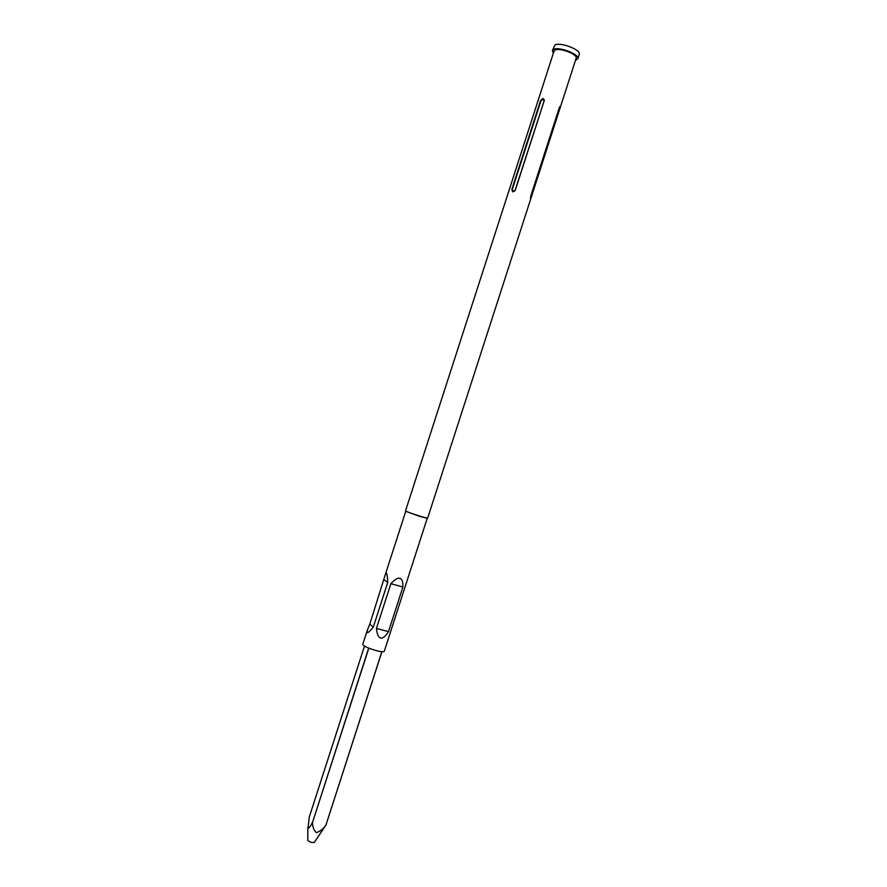 <?xml version="1.0" encoding="UTF-8"?>
<svg xmlns="http://www.w3.org/2000/svg" width="887" height="887" viewBox="0 0 887 887"><rect width="100%" height="100%" fill="white"/><g stroke="black" fill="none" stroke-linecap="round" stroke-linejoin="round"><path stroke-width="1.33" d="M369.812 624.104L385.268 574.698C386.555 571.239 387.375 573.822 387.719 582.46L373.272 627.153C368.116 633.418 366.187 634.283 367.484 629.748L369.812 624.104L373.272 627.153M367.484 629.748L362.75 644.383C363.626 646.168 368.216 648.264 376.531 650.692C381.177 651.845 383.749 652.056 384.259 651.335L427.246 518.241L419.884 516.456L405.747 511.3L385.268 574.698M388.484 631.644C385.468 636.411 382.851 638.551 380.612 638.063C378.416 637.387 377.019 634.183 376.432 628.428L390.89 583.668C394.671 579.521 397.686 577.725 399.926 578.269C402.088 578.978 403.075 581.894 402.886 587.039L388.484 631.644L376.432 628.428M560.074 108.048L576.151 58.276C578.069 54.462 559.553 47.321 555.007 50.138L554.042 51.124L405.525 510.857L406.046 511.234C409.151 512.919 428.099 518.851 427.689 518.019L530.892 198.411L530.714 196.249L559.342 107.582L560.473 106.196L560.074 108.048L530.892 198.411M553.366 53.22L552.379 50.581L553.488 49.439C558.71 46.191 580.02 54.406 577.814 58.797L575.475 60.36M552.379 50.581L554.918 45.015C560.152 41.711 581.462 49.949 579.233 54.384L577.814 58.797M381.92 651.723L325.917 825.143L314.397 842.251C312.335 842.949 310.14 842.351 307.822 840.455L307.822 827.604M325.917 825.143L381.853 651.712M368.826 648.153L312.534 822.415C312.435 826.651 313.699 830.066 316.337 832.649C320.229 831.363 323.4 828.868 325.828 825.165M312.534 822.415L368.682 648.098M364.49 646.102L309.297 816.938L307.989 828.447C309.363 827.904 310.827 825.875 312.401 822.349M544.152 100.907L515.38 189.984L512.741 191.891L511.821 189.53L540.527 100.674L542.922 98.468L544.23 99.754L544.152 100.907M543.964 100.985L543.044 99.111L540.959 100.796L512.254 189.652L513.152 191.614L515.203 190.029L544.119 100.963M530.382 198.522L559.874 106.473M402.886 587.039L390.89 583.668M387.719 582.46L384.115 579.843M542.922 98.468L543.044 99.111M513.152 191.614L514.815 190.96M560.473 106.196L559.885 106.529"/></g></svg>
